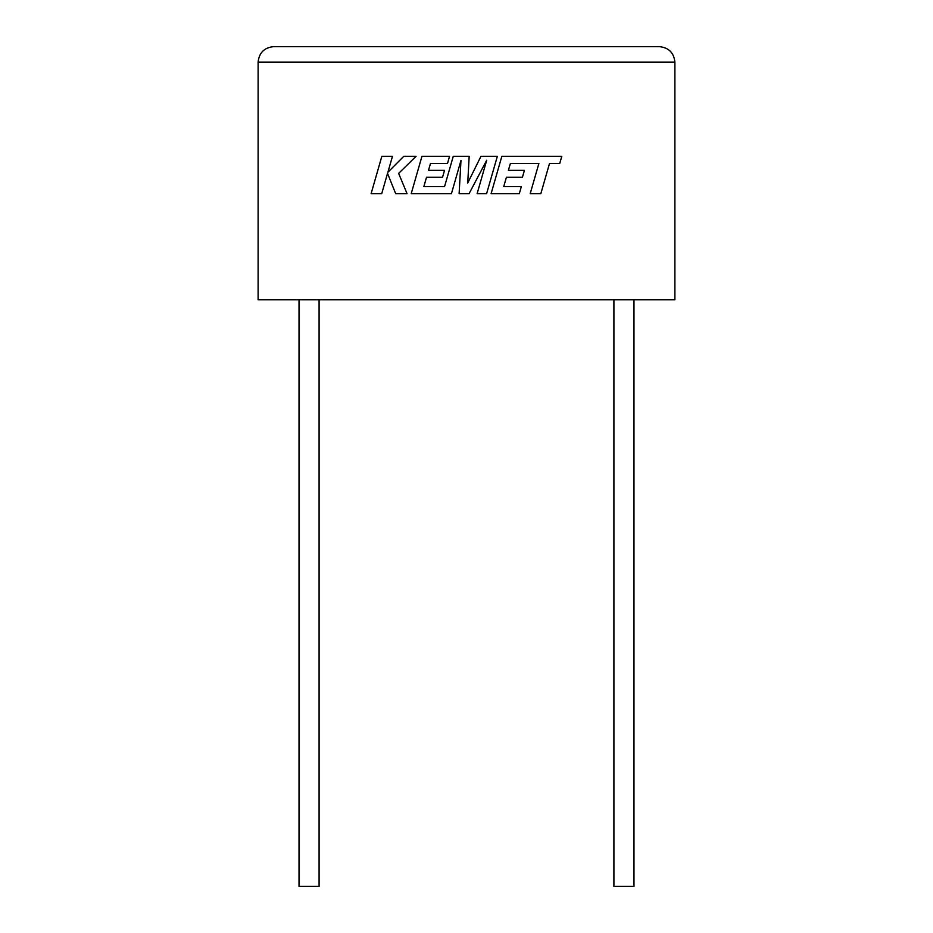 <?xml version="1.0" encoding="UTF-8"?>
<svg xmlns="http://www.w3.org/2000/svg" width="933" height="933" viewBox="0 0 933 933"><rect width="100%" height="100%" fill="white"/><g stroke="black" fill="none" stroke-linecap="round" stroke-linejoin="round"><path stroke-width="1.4" d="M613.914 299.796L613.914 886.35L633.974 886.35L633.974 299.796M319.086 299.796L319.086 886.35L299.026 886.35L299.026 299.796M258.114 299.796L674.886 299.796L674.886 62.091C673.894 52.773 668.751 47.63 659.444 46.65C668.751 47.63 673.894 52.773 674.886 62.091L258.114 62.091L258.114 299.796M273.556 46.65C264.249 47.63 259.106 52.773 258.114 62.091C259.106 52.773 264.249 47.63 273.556 46.65L659.444 46.65M381.842 156.301L371.112 193.656L381.725 193.656L387.533 173.375L395.674 193.656L407.045 193.656L398.636 173.375L416.071 156.301L403.779 156.301L387.906 172.232L392.478 156.301L381.842 156.301M497.347 156.301L480.962 156.301L467.736 182.985L469.171 156.301L453.263 156.301L444.575 186.542L423.874 186.542L426.521 177.27L442.545 177.27L444.516 170.366L428.492 170.366L430.51 163.415L447.525 163.415L449.543 156.301L421.949 156.301L411.208 193.656L451.444 193.656L460.984 160.406L459.118 193.656L469.077 193.656L486.711 160.243L477.125 193.656L486.606 193.656L497.347 156.301M510.398 163.415L538.866 163.52L530.201 193.656L540.837 193.656L549.502 163.52L559.718 163.52L561.794 156.301L501.849 156.301L491.108 193.656L519.319 193.656L521.337 186.542L503.75 186.542L506.409 177.27L522.433 177.27L524.404 170.366L508.38 170.366L510.398 163.415"/></g></svg>
